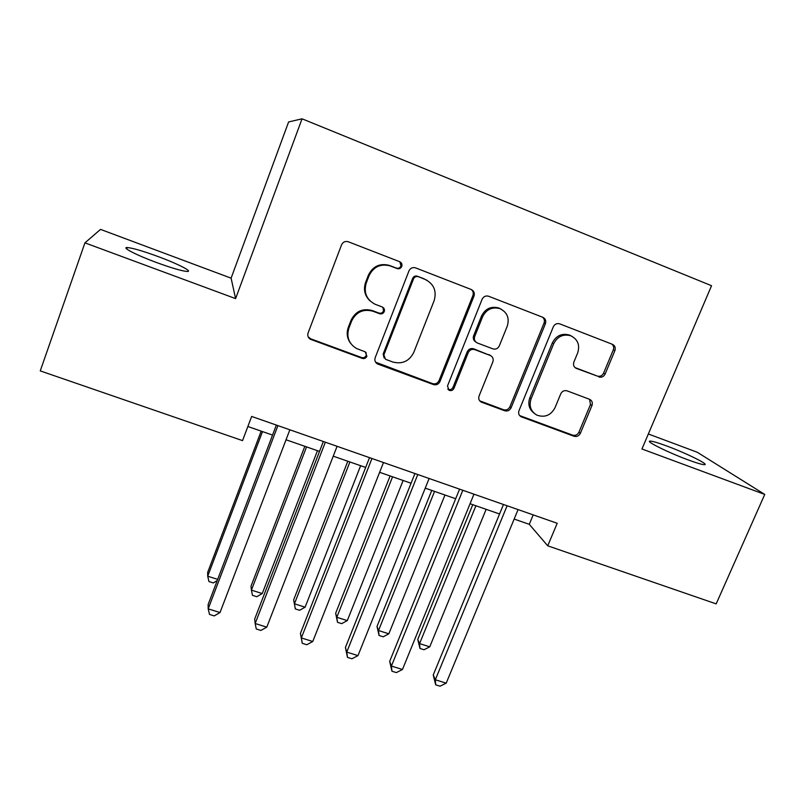 <?xml version="1.0" encoding="UTF-8"?>
<svg xmlns="http://www.w3.org/2000/svg" width="805" height="805" viewBox="0 0 805 805"><rect width="100%" height="100%" fill="white"/><g stroke="black" fill="none" stroke-linecap="round" stroke-linejoin="round"><path stroke-width="1.21" d="M401.755 266.455C402.359 264.302 401.685 262.732 399.733 261.736L348.132 241.701C345.134 240.977 342.94 242.023 341.562 244.821L308.084 332.958C307.299 335.635 308.074 337.738 310.408 339.267L362.27 358.396C364.363 358.939 365.913 358.225 366.899 356.273L365.269 351.876L356.414 348.444C348.827 343.675 346.311 336.923 348.877 328.199L351.664 320.943C356.213 311.907 363.327 308.677 372.997 311.243L379.578 313.729C381.691 314.282 383.24 313.578 384.237 311.605C384.82 309.563 384.196 308.033 382.345 307.017L374.939 304.189C366.466 299.561 363.568 292.517 366.235 283.058L369.052 275.733C373.52 266.757 380.544 263.466 390.113 265.881L397.157 268.598C399.25 269.132 400.779 268.407 401.755 266.455M369.938 300.808C364.715 295.676 363.266 289.569 365.571 282.495L368.378 275.199C372.836 266.254 379.829 262.983 389.358 265.388L396.382 268.095C398.455 268.618 399.984 267.904 400.96 265.952L399.854 261.786M308.184 336.842L310.67 338.794L361.626 357.541C363.719 358.074 365.259 357.38 366.245 355.428L366.044 352.429M350.668 343.383C347.086 338.543 346.291 333.23 348.283 327.454L351.061 320.239C355.599 311.233 362.683 308.013 372.313 310.569L378.873 313.044C380.966 313.608 382.516 312.904 383.512 310.931L382.939 307.339M666.822 446.02C658.037 442.77 652.473 441.13 650.138 441.1C644.654 440.848 668.13 452.561 688.044 459.856C696.818 463.086 702.302 464.686 704.496 464.676C709.678 464.716 685.92 453.034 666.822 446.02M158.474 256.694C143.179 251.09 132.785 248.041 127.291 247.538C121.042 247.165 136.266 255.064 156.321 262.45C171.787 268.075 182.081 271.084 187.203 271.466C193.27 271.708 177.814 263.829 158.474 256.694M598.789 376.961C601.577 377.696 603.69 376.72 605.129 374.033L614.879 350.668C615.795 347.76 614.97 345.637 612.414 344.319L559.616 323.821C556.808 323.127 554.705 324.123 553.307 326.82L518.973 410.701C518.138 413.357 518.853 415.38 521.127 416.769L574.046 436.26C576.833 436.964 578.926 435.988 580.345 433.332L591.977 405.499C592.852 402.742 592.088 400.689 589.693 399.35L567.123 390.868C564.315 390.133 562.192 391.109 560.763 393.806L555.007 407.733C550.821 415.38 544.784 417.855 536.905 415.139C530.757 411.446 528.815 406.012 531.089 398.837L553.699 343.695C557.483 336.47 563.128 333.813 570.654 335.715C577.759 339.227 580.093 344.953 577.678 352.902L573.874 362.089C572.989 364.967 573.804 367.07 576.33 368.398L597.27 376.066C600.047 376.8 602.15 375.824 603.579 373.148L613.299 349.873C614.114 347.529 613.631 345.607 611.84 344.097M641.947 448.989L764.75 494.431L716.178 603.881L547.742 545.82L557.201 523.28L251.653 416.437L242.536 440.617L40.25 370.884L84.938 242.858L235.603 298.615L302.046 118.808L711.54 285.715L641.947 448.989M473.984 296.109C474.859 293.09 473.944 290.887 471.237 289.498L415.45 267.834C412.502 267.119 410.339 268.146 408.95 270.923L375.19 357.692C374.385 360.368 375.14 362.451 377.465 363.93L433.442 384.559C436.37 385.313 438.544 384.317 439.953 381.57L473.984 296.109L472.907 295.505C473.702 293.08 473.149 291.078 471.247 289.498M488.665 296.27L542.781 317.281C545.418 318.629 546.283 320.793 545.388 323.761L511.095 407.793C509.676 410.5 507.542 411.486 504.695 410.751L481.269 402.108C478.975 400.699 478.25 398.656 479.076 396L492.851 361.858C493.717 359.02 492.891 356.907 490.386 355.518L474.769 349.632C471.851 348.857 469.687 349.853 468.258 352.61L453.96 388.342C452.843 390.415 451.203 391.059 449.049 390.274L447.5 385.967L482.115 299.259C483.513 296.522 485.646 295.505 488.524 296.21L488.665 296.27M302.046 118.808L288.603 121.968L231.105 278.168L100.534 229.405L84.938 242.858M764.75 494.431L697.2 452.229L648.347 433.986M514.154 519.064L529.277 524.327L547.742 545.82M247.86 426.499L272.553 435.082M286.037 439.772L319.515 451.404M333.24 456.173L365.671 467.453M379.628 472.304L411.063 483.231M425.231 488.152L455.68 498.738M470.07 503.739L499.563 513.993M533.202 514.888L529.277 524.327M235.603 298.615L231.105 278.168M375.593 362.19L432.537 383.613C435.455 384.367 437.618 383.371 439.027 380.634L472.907 295.505M418.198 276.739L418.117 276.709C416.044 276.185 414.515 276.9 413.539 278.852L383.874 354.904L385.504 359.292L392.739 361.988C402.248 364.454 409.262 361.244 413.79 352.359L434.126 300.688C436.904 290.997 433.885 283.893 425.07 279.395L417.252 276.175C415.189 275.652 413.669 276.367 412.693 278.309L413.539 278.852M384.126 358.004L383.15 354.059L412.693 278.309M427.163 280.392L425.07 279.395M417.332 276.206L424.185 278.852M479.7 400.83L503.528 409.725C506.365 410.449 508.488 409.463 509.897 406.777L544.049 323.057C544.854 320.672 544.341 318.71 542.49 317.17M490.708 355.679L473.702 348.817C470.794 348.052 468.641 349.038 467.222 351.785L452.974 387.386L453.96 388.342M447.781 389.137L448.083 389.308C450.226 390.093 451.857 389.459 452.974 387.386M507.271 326.146C509.656 318.045 507.18 312.199 499.855 308.607C492.147 306.655 486.401 309.341 482.638 316.687L474.698 336.52C473.833 339.408 474.688 341.551 477.244 342.94L492.831 348.847C495.719 349.612 497.882 348.615 499.311 345.868L507.271 326.146M501.092 309.13L498.687 307.953C491 306.011 485.284 308.687 481.531 316.003L482.638 316.687M475.795 341.984C473.521 340.515 472.797 338.442 473.632 335.766L481.531 316.003M575.012 367.583L597.27 376.066M571.389 336.017L569.226 334.971C561.729 333.069 556.094 335.715 552.341 342.92L553.699 343.695M533.946 413.096C529.086 409.161 527.708 404.08 529.821 397.851L552.341 342.92M519.628 415.571L572.637 435.143C575.404 435.847 577.497 434.871 578.906 432.225L590.488 404.502L589.572 399.3M261.172 431.128L207.66 572.446L207.71 576.209L217.682 579.379M262.5 431.591L207.71 576.209L208.938 581.532L213.325 582.921L217.229 580.586M276.356 425.07L208.133 604.505L208.193 608.852L277.916 425.614M220.017 612.545L214.221 615.906L209.511 614.436L208.193 608.852L220.017 612.545L289.85 429.79M304.833 446.302L250.989 586.261L251.422 590.115L262.239 593.557L317.462 450.689M306.554 446.906L251.422 590.115L252.468 595.338L256.785 596.706L262.239 593.557M347.81 461.245L293.654 599.856L294.449 603.8L305.105 607.191L360.63 465.703M349.903 461.969L294.449 603.8L295.324 608.932L293.654 599.856M305.105 607.191L299.571 610.281L295.324 608.932M390.113 475.946L335.655 613.249L336.812 617.274L347.297 620.605L403.134 480.474M392.568 476.802L336.812 617.274L337.516 622.315L335.655 613.249M347.297 620.605L341.702 623.644L337.516 622.315M431.762 490.426L377.022 626.431L378.511 630.536L388.835 633.817L444.964 495.015M434.569 491.402L378.511 630.536L379.054 635.487L377.022 626.431M388.835 633.817L383.18 636.795L379.054 635.487M323.348 441.502L254.672 619.075L255.165 623.523L325.341 442.207M266.787 627.145L260.911 630.436L256.272 628.997L255.165 623.523L266.787 627.145L337.074 446.302M369.525 457.653L300.426 633.394L301.342 637.932L371.96 458.498M312.763 641.505L306.806 644.725L302.257 643.306L301.342 637.932L312.763 641.505L383.492 462.533M302.257 643.306L300.426 633.394M414.937 473.531L345.425 647.482L346.754 652.11L417.785 474.527M357.984 655.622L351.946 658.772L347.468 657.383L346.754 652.11L357.984 655.622L429.115 478.492M347.468 657.383L345.425 647.482M459.575 489.138L389.69 661.338L391.411 666.057L462.825 490.275M402.46 669.498L396.352 672.598L391.944 671.219L391.411 666.057L402.46 669.498L473.964 494.169M391.944 671.219L389.69 661.338M472.766 504.675L417.755 639.412L419.576 643.598L429.749 646.828L486.14 509.334M475.906 505.771L419.576 643.598L419.969 648.468L417.755 639.412M429.749 646.828L424.024 649.746L419.969 648.468M503.477 504.494L433.241 674.962L435.334 679.762L507.12 505.761M446.201 683.163L440.023 686.192L435.686 684.834L435.334 679.762L446.201 683.163L518.078 509.595M435.686 684.834L433.241 674.962M389.731 265.529L390.485 266.022M368.378 275.199L369.052 275.733M365.571 282.495L366.235 283.058M378.873 313.044L379.578 313.729M372.313 310.569L372.997 311.243M351.061 320.239L351.664 320.943M348.283 327.454L348.877 328.199M361.626 357.541L362.27 358.396M310.67 338.794L311.112 339.589M396.302 268.065L397.076 268.568M439.027 380.634L439.953 381.57M432.537 383.613L433.442 384.559M377.384 363.327L378.078 364.202M383.15 354.059L383.874 354.904M544.049 323.057L545.388 323.761M509.897 406.777L511.095 407.793M503.528 409.725L504.695 410.751M480.676 401.323L481.762 402.329M489.048 354.603L490.175 355.438M473.702 348.817L474.769 349.632M467.222 351.785L468.258 352.61M473.632 335.766L474.698 336.52M575.052 367.613L576.41 368.438M529.821 397.851L531.089 398.837M590.488 404.502L591.977 405.499M578.906 432.225L580.345 433.332M572.637 435.143L574.046 436.26M520.362 415.913L521.59 416.97M613.299 349.873L614.879 350.668M603.579 373.148L605.129 374.033M649.786 441.915L650.138 441.1M126.767 249.017L127.291 247.538M389.358 265.388L390.113 265.881M309.975 338.482L310.408 339.267M396.382 268.095L397.157 268.598M376.77 363.065L377.465 363.93M417.252 276.175L418.117 276.709M480.183 401.101L481.269 402.108M489.259 354.693L490.386 355.518M448.083 389.308L449.049 390.274M498.687 307.953L499.855 308.607M575.112 367.674L576.33 368.398M569.226 334.971L570.654 335.715M519.899 415.712L521.127 416.769"/></g></svg>
